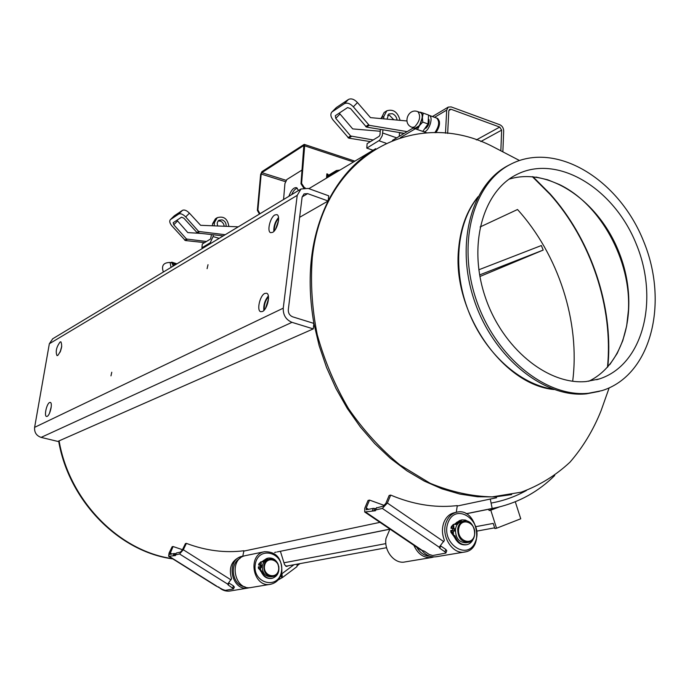 <?xml version="1.0" encoding="UTF-8"?>
<svg xmlns="http://www.w3.org/2000/svg" width="690" height="690" viewBox="0 0 690 690"><rect width="100%" height="100%" fill="white"/><g stroke="black" fill="none" stroke-linecap="round" stroke-linejoin="round"><path stroke-width="1.03" d="M479.904 276.518L543.194 250.073L479.619 274.922M478.817 269.781L541.365 245.537L543.194 250.073M380.354 129.366L380 134.731L379.233 136.275L373.178 139.966L350.641 135.999L335.771 118.352L335.323 115.704L347.596 107.58L350.589 108.615L366.416 127.055L404.28 133.334M339.238 113.091L352.711 128.901L380.224 131.264M399.45 132.92L404.262 133.325M373.178 139.966L367.097 143.667L366.787 148.126L379.716 140.174L382.26 135.697L382.976 129.798M407.117 131.635L369.202 125.313L353.34 106.812L357.454 102.551L370.487 117.628L406.884 120.966M331.804 112.125L336.366 107.537L331.804 112.125C330.217 114.204 330.657 116.852 333.123 120.086L348.726 138.138L370.47 141.614M336.366 107.537L348.467 99.455L344.345 103.698C347.122 102.396 350.115 103.431 353.34 106.812M357.454 102.551C354.237 99.179 351.245 98.153 348.467 99.455M332.27 111.746L344.345 103.698M211.485 234.565L210.605 238.964L206.465 241.483L186.516 239.033L173.751 224.768L173.199 222.697L181.505 217.203L183.825 218.152L197.392 232.987L223.284 235.885M176.925 220.222L187.801 232.608L201.506 233.444M206.465 241.483L202.299 244.027L201.911 247.796L210.217 242.768L213.063 236.575L213.245 234.755M225.207 234.721L198.599 231.443L185.679 216.927L189.44 213.175L200.626 225.302L238.309 226.82M170.283 219.739L174.268 215.832L170.283 219.739C169.205 221.205 169.766 223.275 171.948 225.949L185.351 240.534L204.611 242.621M174.268 215.832L182.488 210.338L178.719 214.072C180.651 213.245 182.971 214.193 185.679 216.927M189.44 213.175C186.74 210.441 184.42 209.501 182.488 210.338M170.516 219.541L178.719 214.072M51.25 406.695L49.533 413.172M51.129 407.695L49.922 412.24M47.179 416.363L46.497 416.458C43.919 416.087 46.678 403.667 49.585 402.512L50.292 402.417C52.88 402.762 50.085 415.285 47.179 416.363M49.344 343.749L34.621 427.343L283.245 308.171L297.218 195.348L49.344 343.749L52.742 338.764M110.969 375.878L111.771 372.229L110.969 375.878M207.095 268.66L208.018 264.693L207.095 268.66M57.762 355.462L56.985 355.6C55.373 351.555 56.416 347.018 60.108 341.981L60.91 341.835C62.514 345.906 61.47 350.442 57.762 355.462M272.619 232.366L270.653 232.668C266.72 231.65 270.118 217.376 274.853 214.952L276.88 214.633C280.821 215.634 277.363 230.063 272.619 232.366M262.45 311.509L260.699 311.699C256.456 310.707 259.854 295.527 264.77 293.448L266.582 293.233C270.834 294.207 267.366 309.551 262.45 311.509M283.245 308.171C283.038 315.063 285.953 319.789 291.999 322.342L313.251 328.897L57.822 441.419L41.115 437.391C36.398 435.735 34.233 432.389 34.621 427.343M511.687 494.592L494.946 496.921L477.592 496.766L459.859 494.083L441.997 488.848L424.281 481.094L406.971 470.873L390.35 458.307L374.687 443.567L360.249 426.843L347.268 408.394L335.97 388.496L326.543 367.477L319.142 345.664L313.89 323.412L292.672 316.831C289.653 315.546 288.196 313.182 288.299 309.75L302.116 197.099L304.023 193.907L307.628 193.631L302.151 196.883M307.628 193.631L328.138 200.997C310.698 236.36 305.946 277.164 313.89 323.412L313.251 328.897M299.641 217.307L328.138 200.997L328.733 195.831L308.257 188.43L300.995 189L297.218 195.348M61.755 346.242L60.065 352.262M61.591 347.294L60.479 351.279M278.527 217.531C275.155 221.55 273.585 226.173 273.827 231.417M278.605 218.325C275.534 221.93 274.12 226.104 274.37 230.839M275.603 229.123L278.544 220.446M268.358 296.001C264.874 300.21 263.373 305.032 263.856 310.474M268.47 296.804C265.271 300.59 263.916 304.946 264.399 309.879M265.59 308.214L268.505 298.848M609.132 387.935L601.068 410.723C593.288 430.112 582.929 447.267 570 462.162C555.717 475.462 539.476 485.467 521.269 492.168L492.177 496.886C471.71 496.412 451.036 491.875 430.146 483.276L399.967 464.974C380.777 449.242 363.621 430.439 348.493 408.584C334.917 385.374 324.498 360.758 317.245 334.728C312.018 308.464 310.371 282.771 312.294 257.646C323.446 153.077 417.157 106.415 493.919 147.194L501.863 151.334M532.947 176.718L550.232 194.028C589.044 237.532 611.443 300.141 608.528 357.662L607.873 366.839M554.027 389.531C502.441 384.942 451.605 311.087 458.66 248.34C460.618 227.389 467.095 210.165 478.092 196.667M535.992 177.054L547.679 179.797L559.228 184.463C600.421 203.99 631.229 260.44 628.452 310.103L626.667 325.93L622.768 340.722L617.188 353.418L609.874 364.518M58.65 441.057C68.879 501.216 119.284 551.931 172.828 558.9M243.829 551.103L379.974 522.347M457.229 506.029L490.271 499.051L491.09 503.079C503.726 500.785 515.525 496.576 526.479 490.452M490.271 499.051L496.602 497.749M328.138 200.997C339.653 178.615 354.884 161.546 373.833 149.799L375.688 148.678M59.107 440.858C69.285 500.69 119.163 551.25 172.422 558.65M384.373 505.468L369.555 500.095L368.072 500.44L364.769 508.22L364.7 512.006L375.507 510.721L375.584 509.953L382.338 508.435L387.375 503.036L390.695 495.084C412.447 504.269 433.794 507.857 454.736 505.865L457.289 505.598L456.28 512.316M173.293 555.39L174.208 553.509L169.775 554.432L173.078 546.523L172.146 546.739L169.067 553.026L168.61 556.261L175.415 555.579L176.217 553.052L180.461 552.086L182.341 549.982L185.438 543.591L186.404 543.366C205.689 550.655 224.854 553.121 243.898 550.758L242.802 556.166M173.078 546.523L182.479 549.697M244.251 555.968L242.44 556.244C225.044 559.331 231.297 592.037 248.555 587.932L249.823 587.621M248.012 588.027L230.408 590.951C226.001 591.666 222.068 590.33 218.601 586.94M241.931 556.373L240.896 556.563C231.573 560.271 228.459 567.672 231.555 578.763L227.622 584.171L228.278 585.042L228.907 582.964M261.519 567.309L261.734 565.679L258.603 565.007L258.991 563.644L261.294 561.764L262.864 561.91L268.074 558.115C272.662 557.511 276.052 559.633 278.234 564.48M261.424 571.924L261.139 571.242M261.07 561.824L258.991 563.644M278.751 566.249C279.51 572.605 277.259 576.642 272.007 578.358C267.159 578.85 263.735 576.443 261.743 571.156L258.957 568.206L258.914 566.757L258.37 566.861L258.422 568.31L261.2 571.251C263.192 576.538 266.616 578.936 271.463 578.453L271.662 578.418M267.867 558.158L262.45 561.824M260.725 562.997L261.044 564.739L261.269 562.893L261.044 564.739M260.147 567.801L260.458 569.552L260.682 567.706L260.458 569.552M262.373 565.593L259.138 564.903L259.526 563.54M258.914 566.757L262.157 567.447M261.743 571.156L261.2 571.251M259.138 564.903L258.603 565.007M262.347 565.714L261.734 565.679M261.898 567.396L262.114 565.757M272.645 576.59L271.412 576.806C265.115 576.719 262.088 573.045 262.338 565.766C263.149 562.341 265.046 560.22 268.031 559.418L268.315 559.366M263.847 565.481C264.658 562.048 266.556 559.926 269.548 559.124C279.088 556.606 282.693 575.011 272.938 576.538C266.633 576.452 263.606 572.769 263.847 565.481M264.589 565.576C266.53 555.39 280.606 559.832 278.579 569.923C276.733 580.1 262.545 575.762 264.589 565.576M245.045 586.854L244.458 586.75C232.271 584.948 229.037 563.842 240.051 558.4M175.303 554.933L179.547 553.975L183.307 549.766L186.404 543.366M227.657 584.102L179.547 553.975M234.169 587.13L233.513 585.905L229.149 583.162M175.821 553.863L174.208 553.509M168.645 556.278L215.823 585.836L222.654 589.476L225.302 590.355L233.306 589.01L234.436 586.974M228.278 585.042L233.565 588.855M174.363 555.657L175.277 553.777M372.384 510.669L373.368 508.349L366.209 509.772L366.243 507.883L369.555 500.095M390.695 495.084L389.151 495.455L385.839 503.389L383.321 506.089L376.421 507.961M454.727 512.636L454.132 512.756C449.492 513.947 446.102 517.12 443.946 522.278C441.807 528.083 441.962 534.086 444.395 540.305L439.202 547.213L439.806 548.291L440.703 546.006M439.806 548.291L444.947 551.802L445.852 553.078L446.766 550.749L445.852 549.464L440.738 545.971M376.067 508.694L373.368 508.349M364.76 512.049L420.46 549.758L424.315 551.155L429.197 554.467L432.708 555.528L445.852 553.078M375.584 509.953L376.568 507.616M373.851 510.988L374.825 508.659M464.387 552.06L436.46 556.701C430.819 557.563 425.842 555.355 421.555 550.085M446.37 521.795C440.315 535.449 452.528 555.122 465.008 551.957C485.622 548.852 476.566 506.693 456.564 512.256C451.924 513.446 448.526 516.629 446.37 521.795M448.164 522.321C456.176 501.751 483.543 520.976 475.582 541.296C467.967 562.1 439.91 542.987 448.164 522.321M459.79 520.415L454.365 524.245M453.52 525.918L453.132 527.057M452.787 528.669L452.631 530.576M452.692 532.042L452.882 533.37M453.52 535.733L456.435 540.468M453.037 533.543L452.804 531.835M452.778 530.61L452.95 528.712M453.252 527.367L453.718 526.073M454.753 524.245L457.082 522.063M455.849 539.606L453.675 535.776M454.348 530.998L454.529 529.101L450.958 528.221L451.346 526.573L454.08 524.288L455.857 524.495L462.119 519.872L465.414 520.07L469.071 521.959M453.373 524.426L451.346 526.573M473.487 538.459C472.141 541.9 469.916 543.979 466.82 544.695C461.368 545.212 457.418 542.219 454.952 535.742L454.193 535.552L451.691 532.093L451.588 530.325L450.777 530.472L450.881 532.249L453.382 535.699L454.141 535.889C456.599 542.366 460.558 545.35 466.009 544.833L466.44 544.764M461.136 520.062L455.227 524.34M453.804 527.876L453.39 525.849M453.321 533.724L452.925 531.697M455.486 528.98L451.769 528.074L452.157 526.418M451.588 530.325L455.314 531.231M453.908 527.91L453.753 525.651L453.908 527.91M453.442 533.758L453.287 531.498L453.442 533.758M454.952 535.742L454.141 535.889M451.769 528.074L450.958 528.221M455.469 529.109L454.529 529.101M454.779 531.102L454.96 529.204M468.096 542.443L466.13 542.78C459.023 542.573 455.46 538.036 455.46 529.17C456.228 525.012 458.289 522.468 461.627 521.545L461.946 521.485M457.729 528.738C458.505 524.573 460.566 522.028 463.904 521.105C474.556 518.225 479.352 540.684 468.424 542.383C461.308 542.168 457.746 537.622 457.729 528.738M458.678 528.851C460.463 516.474 476.488 522.158 474.616 534.405C472.952 546.773 456.771 541.236 458.678 528.851M429.922 556.252L427.369 555.933C422.97 554.812 419.442 551.922 416.777 547.265M447.663 133.429L448.811 110.874L449.595 109.365L451.044 109.279L499.715 127.072L501.647 130.143L500.845 150.8M326.525 178.106L326.853 173.837L327.836 174.147L326.81 174.389M301.59 183.402L300.987 183.773L303.729 187.965L304.342 187.602L301.59 183.402L304.678 145.823L304.212 144.365L261.915 171.655L260.639 174.398L257.361 210.347L259.414 214.081M300.987 183.773L303.841 145.487L261.821 172.672L286.074 180.306M302.116 169.99L286.859 179.512L284.927 183.583L283.564 199.513M305.153 187.853L304.342 187.602M327.836 174.147L327.793 174.682L328.897 175.036M259.957 213.753L257.905 210.01L261.182 174.044L261.821 172.672M326.965 177.839L327.181 175.053L327.69 176.545L328.25 176.45L336.306 171.62L338.195 171.12M339.92 170.094L336.392 170.542L328.328 175.381L327.793 174.682M373.083 150.248L366.787 148.126M399.476 132.532L399.243 136.335M383.692 118.835L383.856 116.377L386.797 110.814C393.257 108.822 397.682 111.996 400.071 120.336M384.149 112.487L381.061 118.594M387.03 119.146L388.763 113.971L392.36 113.686C395.025 114.85 396.595 116.981 397.069 120.06M393.809 119.767L389.591 115.411L387.616 115.152M502.863 151.86L503.674 130.884C503.536 127.969 502.251 125.916 499.802 124.735L451.165 106.907L448.267 107.088L446.689 110.107L445.499 133.204M203.015 248.107L201.911 247.796M214.133 225.846L214.469 222.49L217.246 217.678C223.767 215.815 227.64 218.739 228.864 226.432M215.461 218.799L212.589 223.672L212.373 225.777M217.617 225.984L217.195 223.146L218.006 221.111L218.92 220.257L222.146 219.869C225.026 221.067 226.337 223.224 226.096 226.329M224.267 226.251L223.577 223.862L221.956 221.93L220.248 221.05L218.109 220.981M297.338 188.172C295.251 188.68 293.353 190.837 291.637 194.649M437.098 118.266L437.555 118.387C440.617 121.578 440.065 126.339 435.908 132.67C440.065 126.339 440.617 121.578 437.555 118.387L437.098 118.266M288.894 196.296C291.077 190.233 293.612 187.352 296.51 187.654L298.52 190.492M176.968 263.822L171.707 262.157L174.156 263.916L173.501 265.917M175.993 264.408L174.156 263.916M173.337 266.012L172.414 262.89L171.37 262.804M171.103 262.726L171.707 262.157M172 262.968L173.225 266.081M171.068 267.384L170.068 262.45M422.754 131.376L423.117 131.549C428.085 133.938 434.346 116.938 429.068 115.334L428.576 115.204M422.806 131.393L412.853 127.986L422.806 131.393L428.041 123.967L428.542 115.023L423.255 113.117L422.384 117.369L422.754 122.087L419.503 125.589L422.384 117.369L421.935 113.902L420.27 112.168L423.255 113.117M428.041 123.967L422.754 122.087M418.364 111.84L419.158 112.125M413.526 127.822L414.561 128.538L419.503 125.589L417.519 129.53M412.853 127.986L412.775 127.555M420.201 112.496L420.305 112.539C425.342 114.066 419.322 130.47 414.578 128.193L412.163 127.34L414.569 126.951C419.874 121.199 420.986 116.11 417.899 111.668L420.305 112.539M431.241 557.572L405.047 561.927C394.732 564.386 383.856 551.112 385.969 538.528L389.936 529.092M413.845 545.281C417.942 554.251 423.945 558.314 431.854 557.468L433.812 556.925M515.283 501.759L520.752 518.785L496.55 528.238L490.78 510.195L499.474 506.9M476.048 526.625L493.229 523.4L494.877 528.549L496.55 528.238M466.268 513.783L488.701 509.246L489.115 510.531L490.78 510.195M497.386 507.392L489.115 510.531M280.39 551.275L389.815 529.23M280.416 551.345L284.616 564.86L286.79 566.361L288.524 565.74M490.745 508.746L491.082 509.789M489.201 509.056L488.701 509.246M281.166 574.554L280.614 575.986M277.975 580.092L281.899 577.78L280.839 575.926L281.21 575.65M293.931 564.748L281.951 573.692L282.339 577.608L281.899 577.78M281.951 573.692L281.598 573.08M297.442 565.524L299.952 563.635M276.155 552.129L274.611 552.466M287.428 565.938L286.247 566.378M282.339 577.608L296.95 566.663L297.218 564.144M389.893 529.135L277.233 551.914M554.734 475.479C538.631 491.504 519.501 502.148 497.335 507.409L466.155 513.722M492.177 508.461L491.09 503.079M260.44 567.085L260.639 565.438M260.829 564.661L261.286 563.42M262.26 561.781L263.58 560.435M260.406 565.395L260.234 567.033M260.234 567.827L260.44 569.552M260.915 571.191L262.235 573.683M266.668 558.469L261.898 561.72M261.087 563.187L260.613 564.498M260.622 569.405L260.449 567.939M281.494 571.32C278.674 590.39 251.988 583.43 255.274 564.239C258.396 545.126 284.711 552.466 281.494 571.32M281.874 571.665C281.943 558.167 276.121 551.517 264.434 551.724C246.744 554.855 253.23 588.432 270.773 584.24C276.785 582.74 280.485 578.548 281.874 571.665M270.221 584.335L251.66 587.423C234.359 591.537 228.071 558.702 245.511 555.614L246.037 555.502M572.674 381.234C580.307 322.032 558.529 254.817 517.509 209.51L480.102 226.976M607.467 367.278C613.488 307.386 591.002 240.18 550.034 194.321L532.352 176.666M477.635 197.538C456.504 223.681 452.347 270.17 468.665 311.621C484.958 353.082 519.734 384.39 553.095 389.195M588.725 381.268C626.9 363.018 639.552 303.652 619.12 252.6C599.196 201.359 549.464 166.601 509.108 179.167M510.1 164.53L508.142 165.531C471.244 184.575 455.003 244.174 474.427 300.849C493.514 357.627 544.031 398.19 586.327 393.861L599.455 391.342M588.354 393.283L601.939 390.635C651.239 375.446 669.162 302.789 643.554 241.146C618.878 179.124 555.614 140.26 510.022 164.574C473.107 183.626 456.866 243.311 476.333 300.09C495.455 356.963 546.032 397.613 588.354 393.283M586.12 381.544L599.265 378.957C643.278 365.001 659.373 299.736 636.301 244.165C614.048 188.267 557.218 153.344 516.241 174.768C482.664 191.734 467.811 245.511 485.165 296.786C502.199 348.148 547.731 385.21 586.12 381.544M339.851 114.135L335.771 118.352M366.416 127.055L369.202 125.313M348.726 138.138L351.4 136.465M368.426 124.838L365.648 126.581M350.641 135.999L347.967 137.681M177.485 221.05L173.751 224.768M197.392 232.987L199.272 231.805M185.351 240.534L187.18 239.387M198.599 231.443L196.719 232.625M186.516 239.033L184.687 240.18M291.999 322.342L41.115 437.391M260.527 571.113L261.07 571.018M258.957 568.206L258.422 568.31M183.307 549.766L231.029 579.885M169.119 556.321L216.557 586.043M170.007 552.811L171.939 554.027M232.642 587.785L233.513 585.905M366.243 507.883L368.546 509.444M387.375 503.036L443.843 541.702M439.202 547.213L382.338 508.435M365.769 512.161L421.832 550.128M444.947 551.802L445.852 549.464M453.382 535.699L454.193 535.552M451.691 532.093L450.881 532.249M501.647 130.143L480.801 141.536M304.023 145.694L303.565 145.538M353.513 161.96L304.678 145.823M285.384 181.651L261.182 174.044M257.905 210.01L257.361 210.347M328.25 176.45L328.932 176.666M336.392 170.542L336.306 171.62M385.952 143.184L378.939 140.777M382.769 133.041L396.69 137.862M381.087 118.111L383.856 116.377M213.063 236.575L219.222 238.335M211.338 243.087L210.217 242.768M212.589 223.672L214.469 222.49M400.467 137.586L415.207 128.823M434.562 117.309L446.689 110.107M436.598 118.042L436.71 118.085C439.815 121.475 439.176 126.33 434.786 132.653M425.713 128.357C428.481 125.985 429.56 123.001 428.93 119.413M428.895 119.948L428.447 124.295L426.023 127.926M499.715 127.072L476.333 139.932M451.044 109.279L448.836 110.581M283.97 562.781L385.857 543.608M287.023 566.292L286.479 566.395M300.995 189L52.578 338.859M519.423 160.477L493.919 147.194M373.833 149.799L308.887 188.663M240.896 556.563L242.44 556.244M261.294 561.764L260.751 561.867M268.074 558.115L267.53 558.227M269.548 559.124L268.031 559.418M175.286 554.967L176.2 553.087M375.472 510.1L376.455 507.771M456.564 512.256L454.132 512.756M454.08 524.288L453.27 524.443M461.575 519.975L460.765 520.131M463.904 521.105L461.627 521.545M328.63 176.847L327.716 176.554M304.212 144.365L354.884 161.141M384.028 112.556L386.797 110.814M215.358 218.868L217.246 217.678M172.052 262.985L170.05 262.441M170.206 262.485C163.452 262.467 161.175 265.641 163.366 272.024M429.068 115.334L436.71 118.085L438.883 120.802C440.229 121.475 439.047 125.433 435.33 132.661M426.834 132.859L423.22 131.592M417.907 111.676C408.135 107.64 402.072 124.053 412.103 127.314M448.267 107.088L432.423 116.541M413.094 128.073L392.455 140.381M494.652 527.833L476.98 531.084M386.581 547.705L285.781 566.24M264.434 551.724L245.511 555.614M508.142 165.531L510.022 164.574M596.66 379.716L599.265 378.957"/></g></svg>
